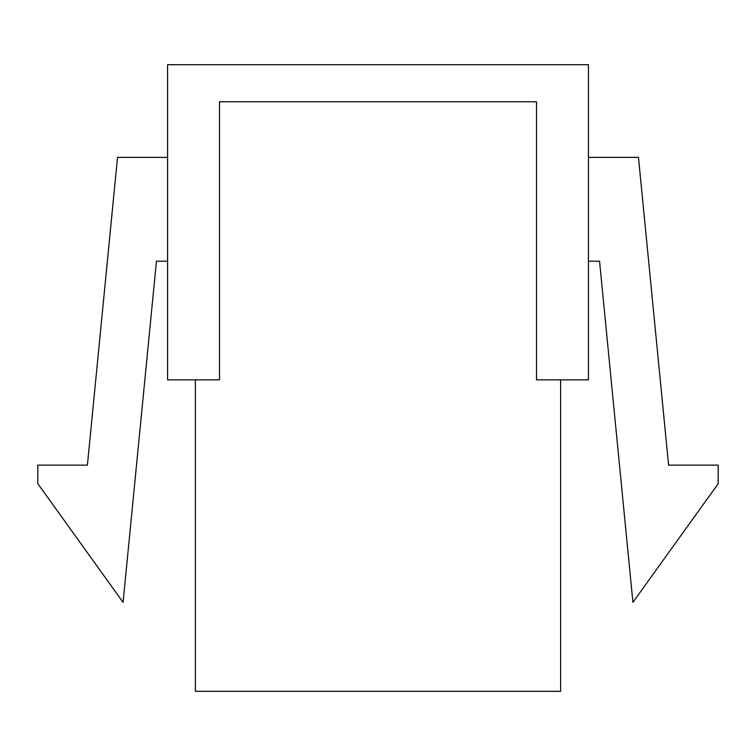 <?xml version="1.0" encoding="UTF-8"?>
<svg xmlns="http://www.w3.org/2000/svg" width="756" height="756" viewBox="0 0 756 756"><rect width="100%" height="100%" fill="white"/><g stroke="black" fill="none" stroke-linecap="round" stroke-linejoin="round"><path stroke-width="1.13" d="M560.612 379.852L560.612 691.315L195.388 691.315L195.388 379.852M588.423 64.685L167.577 64.685L167.577 379.852L219.486 379.852L219.486 101.758L536.514 101.758L536.514 379.852L588.423 379.852L588.423 64.685M588.423 157.38L638.48 157.38L668.587 465.138L718.2 465.138L718.2 483.679L632.914 602.324L599.546 261.198L588.423 261.198M167.577 261.198L156.454 261.198L123.086 602.324L37.8 483.679L37.8 465.138L87.412 465.138L117.52 157.38L167.577 157.38"/></g></svg>
